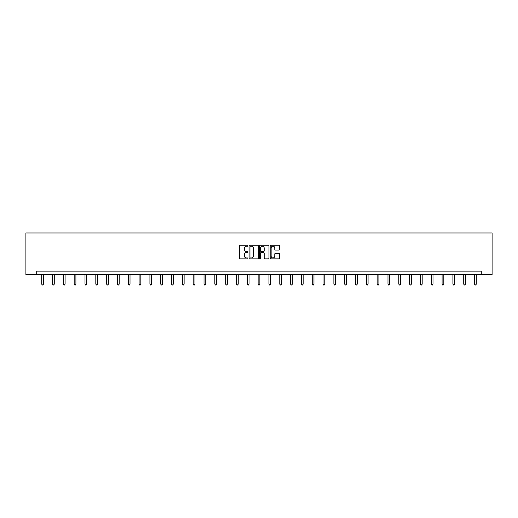 <?xml version="1.0" encoding="UTF-8"?>
<svg xmlns="http://www.w3.org/2000/svg" width="518" height="518" viewBox="0 0 518 518"><rect width="100%" height="100%" fill="white"/><g stroke="black" fill="none" stroke-linecap="round" stroke-linejoin="round"><path stroke-width="0.78" d="M247.902 245.726A0.479 0.479 0 0 0 247.423 245.247L240.19 245.247A0.68 0.68 0 0 0 239.51 245.927L239.51 258.184A0.68 0.68 0 0 0 240.19 258.864L247.423 258.864A0.479 0.479 0 0 0 247.902 258.391A0.479 0.479 0 0 0 247.423 257.912L246.49 257.912A2.176 2.176 0 0 1 244.308 255.73L244.308 254.714A2.176 2.176 0 0 1 246.49 252.531L247.423 252.531A0.479 0.479 0 0 0 247.902 252.059A0.479 0.479 0 0 0 247.423 251.58L246.49 251.58A2.176 2.176 0 0 1 244.308 249.404L244.308 248.381A2.176 2.176 0 0 1 246.49 246.199L247.423 246.199A0.479 0.479 0 0 0 247.902 245.726M278.898 250.045A0.68 0.68 0 0 0 279.578 249.365L279.578 245.927A0.68 0.68 0 0 0 278.898 245.247L270.862 245.247A0.68 0.68 0 0 0 270.182 245.927L270.182 258.184A0.68 0.68 0 0 0 270.862 258.864L278.898 258.864A0.68 0.68 0 0 0 279.578 258.184L279.578 254.034A0.68 0.68 0 0 0 278.898 253.347L275.459 253.347A0.68 0.68 0 0 0 274.78 254.034L274.78 256.093A1.819 1.819 0 0 1 272.96 257.912A1.819 1.819 0 0 1 271.134 256.093L271.134 248.025A1.819 1.819 0 0 1 272.96 246.199A1.819 1.819 0 0 1 274.78 248.025L274.78 249.365A0.68 0.68 0 0 0 275.459 250.045L278.898 250.045M481.28 274.598L492.1 274.598L492.1 232.983L25.9 232.983L25.9 274.598L481.28 274.598L481.28 271.134L36.72 271.134L36.72 274.598M258.404 245.927A0.68 0.68 0 0 0 257.724 245.247L249.689 245.247A0.68 0.68 0 0 0 249.009 245.927L249.009 258.184A0.68 0.68 0 0 0 249.689 258.864L257.724 258.864A0.68 0.68 0 0 0 258.404 258.184L258.404 245.927M260.276 245.247L268.311 245.247A0.68 0.68 0 0 1 268.991 245.927L268.991 258.184A0.68 0.68 0 0 1 268.311 258.864L264.873 258.864A0.68 0.68 0 0 1 264.193 258.184L264.193 253.211A0.68 0.68 0 0 0 263.513 252.531L261.227 252.531A0.68 0.68 0 0 0 260.548 253.211L260.548 258.391A0.479 0.479 0 0 1 260.075 258.864A0.479 0.479 0 0 1 259.596 258.391L259.596 245.927A0.68 0.68 0 0 1 260.276 245.247M250.44 246.199A0.479 0.479 0 0 0 249.961 246.678L249.961 257.433A0.479 0.479 0 0 0 250.44 257.912L251.424 257.912A2.176 2.176 0 0 0 253.606 255.73L253.606 248.381A2.176 2.176 0 0 0 251.424 246.199L250.44 246.199M264.193 248.057A1.819 1.819 0 0 0 262.373 246.238A1.819 1.819 0 0 0 260.548 248.057L260.548 250.9A0.68 0.68 0 0 0 261.227 251.58L263.513 251.58A0.68 0.68 0 0 0 264.193 250.9L264.193 248.057M41.712 274.598L41.712 284.117L43.447 284.117L43.447 274.598M43.447 284.117L42.929 285.017L42.236 285.017L41.712 284.117M52.538 274.598L52.538 284.117L54.267 284.117L54.267 274.598M54.267 284.117L53.749 285.017L53.056 285.017L52.538 284.117M63.358 274.598L63.358 284.117L65.093 284.117L65.093 274.598M65.093 284.117L64.569 285.017L63.876 285.017L63.358 284.117M74.178 274.598L74.178 284.117L75.913 284.117L75.913 274.598M75.913 284.117L75.395 285.017L74.696 285.017L74.178 284.117M84.997 274.598L84.997 284.117L86.733 284.117L86.733 274.598M86.733 284.117L86.215 285.017L85.522 285.017L84.997 284.117M95.817 274.598L95.817 284.117L97.552 284.117L97.552 274.598M97.552 284.117L97.034 285.017L96.342 285.017L95.817 284.117M106.643 274.598L106.643 284.117L108.372 284.117L108.372 274.598M108.372 284.117L107.854 285.017L107.161 285.017L106.643 284.117M117.463 274.598L117.463 284.117L119.198 284.117L119.198 274.598M119.198 284.117L118.674 285.017L117.981 285.017L117.463 284.117M128.283 274.598L128.283 284.117L130.018 284.117L130.018 274.598M130.018 284.117L129.494 285.017L128.801 285.017L128.283 284.117M139.102 274.598L139.102 284.117L140.838 284.117L140.838 274.598M140.838 284.117L140.32 285.017L139.62 285.017L139.102 284.117M149.922 274.598L149.922 284.117L151.657 284.117L151.657 274.598M151.657 284.117L151.139 285.017L150.447 285.017L149.922 284.117M160.742 274.598L160.742 284.117L162.477 284.117L162.477 274.598M162.477 284.117L161.959 285.017L161.266 285.017L160.742 284.117M171.568 274.598L171.568 284.117L173.297 284.117L173.297 274.598M173.297 284.117L172.779 285.017L172.086 285.017L171.568 284.117M182.388 274.598L182.388 284.117L184.123 284.117L184.123 274.598M184.123 284.117L183.599 285.017L182.906 285.017L182.388 284.117M193.208 274.598L193.208 284.117L194.943 284.117L194.943 274.598M194.943 284.117L194.418 285.017L193.726 285.017L193.208 284.117M204.027 274.598L204.027 284.117L205.763 284.117L205.763 274.598M205.763 284.117L205.245 285.017L204.552 285.017L204.027 284.117M214.847 274.598L214.847 284.117L216.582 284.117L216.582 274.598M216.582 284.117L216.064 285.017L215.371 285.017L214.847 284.117M225.673 274.598L225.673 284.117L227.402 284.117L227.402 274.598M227.402 284.117L226.884 285.017L226.191 285.017L225.673 284.117M236.493 274.598L236.493 284.117L238.228 284.117L238.228 274.598M238.228 284.117L237.704 285.017L237.011 285.017L236.493 284.117M247.313 274.598L247.313 284.117L249.048 284.117L249.048 274.598M249.048 284.117L248.523 285.017L247.831 285.017L247.313 284.117M258.132 274.598L258.132 284.117L259.868 284.117L259.868 274.598M259.868 284.117L259.35 285.017L258.65 285.017L258.132 284.117M268.952 274.598L268.952 284.117L270.687 284.117L270.687 274.598M270.687 284.117L270.169 285.017L269.477 285.017L268.952 284.117M279.772 274.598L279.772 284.117L281.507 284.117L281.507 274.598M281.507 284.117L280.989 285.017L280.296 285.017L279.772 284.117M290.598 274.598L290.598 284.117L292.327 284.117L292.327 274.598M292.327 284.117L291.809 285.017L291.116 285.017L290.598 284.117M301.418 274.598L301.418 284.117L303.153 284.117L303.153 274.598M303.153 284.117L302.629 285.017L301.936 285.017L301.418 284.117M312.237 274.598L312.237 284.117L313.973 284.117L313.973 274.598M313.973 284.117L313.448 285.017L312.755 285.017L312.237 284.117M323.057 274.598L323.057 284.117L324.792 284.117L324.792 274.598M324.792 284.117L324.274 285.017L323.582 285.017L323.057 284.117M333.877 274.598L333.877 284.117L335.612 284.117L335.612 274.598M335.612 284.117L335.094 285.017L334.401 285.017L333.877 284.117M344.703 274.598L344.703 284.117L346.432 284.117L346.432 274.598M346.432 284.117L345.914 285.017L345.221 285.017L344.703 284.117M355.523 274.598L355.523 284.117L357.258 284.117L357.258 274.598M357.258 284.117L356.734 285.017L356.041 285.017L355.523 284.117M366.343 274.598L366.343 284.117L368.078 284.117L368.078 274.598M368.078 284.117L367.553 285.017L366.861 285.017L366.343 284.117M377.162 274.598L377.162 284.117L378.898 284.117L378.898 274.598M378.898 284.117L378.38 285.017L377.68 285.017L377.162 284.117M387.982 274.598L387.982 284.117L389.717 284.117L389.717 274.598M389.717 284.117L389.199 285.017L388.506 285.017L387.982 284.117M398.802 274.598L398.802 284.117L400.537 284.117L400.537 274.598M400.537 284.117L400.019 285.017L399.326 285.017L398.802 284.117M409.628 274.598L409.628 284.117L411.357 284.117L411.357 274.598M411.357 284.117L410.839 285.017L410.146 285.017L409.628 284.117M420.448 274.598L420.448 284.117L422.183 284.117L422.183 274.598M422.183 284.117L421.658 285.017L420.966 285.017L420.448 284.117M431.267 274.598L431.267 284.117L433.003 284.117L433.003 274.598M433.003 284.117L432.478 285.017L431.785 285.017L431.267 284.117M442.087 274.598L442.087 284.117L443.822 284.117L443.822 274.598M443.822 284.117L443.304 285.017L442.605 285.017L442.087 284.117M452.907 274.598L452.907 284.117L454.642 284.117L454.642 274.598M454.642 284.117L454.124 285.017L453.431 285.017L452.907 284.117M463.733 274.598L463.733 284.117L465.462 284.117L465.462 274.598M465.462 284.117L464.944 285.017L464.251 285.017L463.733 284.117M474.553 274.598L474.553 284.117L476.288 284.117L476.288 274.598M476.288 284.117L475.764 285.017L475.071 285.017L474.553 284.117"/></g></svg>
